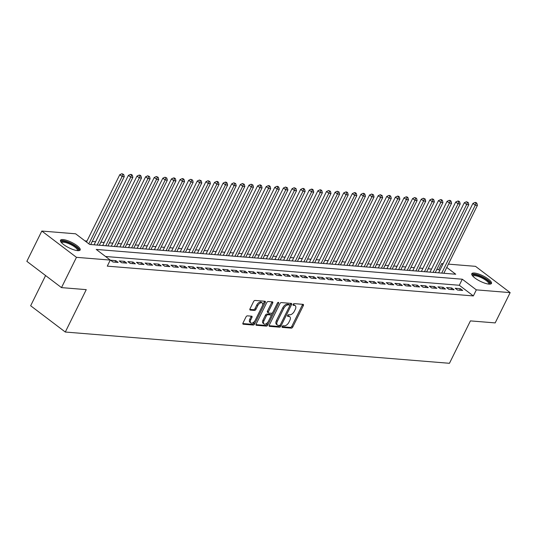 <?xml version="1.0" encoding="UTF-8"?>
<svg xmlns="http://www.w3.org/2000/svg" width="537" height="537" viewBox="0 0 537 537"><rect width="100%" height="100%" fill="white"/><g stroke="black" fill="none" stroke-linecap="round" stroke-linejoin="round"><path stroke-width="0.81" d="M282.16 326.53A0.967 0.53 127.2 0 0 282.167 327.348A0.967 0.53 127.2 0 0 282.341 327.409L291.322 328.141A1.383 0.759 127.2 0 0 292.759 327.02L303.338 305.613A1.383 0.759 127.2 0 0 303.324 304.445A1.383 0.759 127.2 0 0 303.083 304.358L294.095 303.627A0.967 0.53 127.2 0 0 293.095 304.412A0.967 0.53 127.2 0 0 293.101 305.231A0.967 0.53 127.2 0 0 293.276 305.291L294.437 305.385A4.417 2.423 127.2 0 1 295.222 305.674A4.417 2.423 127.2 0 1 295.263 309.413L294.377 311.198A4.417 2.423 127.2 0 1 289.792 314.783L288.631 314.689A0.967 0.53 127.2 0 0 287.631 315.467A0.967 0.53 127.2 0 0 287.637 316.286A0.967 0.53 127.2 0 0 287.805 316.353L288.973 316.447A4.417 2.423 127.2 0 1 289.758 316.729A4.417 2.423 127.2 0 1 289.799 320.468L288.913 322.254A4.417 2.423 127.2 0 1 284.328 325.838L283.167 325.744A0.967 0.53 127.2 0 0 282.16 326.53M63.037 239.562A10.968 3.027 -153.7 0 1 74.562 243.966A10.968 3.027 -153.7 0 1 80.167 249.96A10.968 3.027 -153.7 0 1 77.643 250.645A10.968 3.027 -153.7 0 1 66.111 246.241A10.968 3.027 -153.7 0 1 60.506 240.247A10.968 3.027 -153.7 0 1 63.037 239.562M474.325 273.024A10.968 3.027 -153.7 0 1 485.857 277.428A10.968 3.027 -153.7 0 1 491.462 283.429A10.968 3.027 -153.7 0 1 488.932 284.107A10.968 3.027 -153.7 0 1 477.406 279.703A10.968 3.027 -153.7 0 1 471.801 273.709A10.968 3.027 -153.7 0 1 474.325 273.024M247.403 315.843A1.383 0.759 127.2 0 0 245.973 316.964L243.006 322.972A1.383 0.759 127.2 0 0 243.013 324.14A1.383 0.759 127.2 0 0 243.261 324.227L253.236 325.039A1.383 0.759 127.2 0 0 254.672 323.918L265.251 302.519A1.383 0.759 127.2 0 0 265.238 301.351A1.383 0.759 127.2 0 0 264.989 301.257L255.015 300.445A1.383 0.759 127.2 0 0 253.585 301.566L249.994 308.822A1.383 0.759 127.2 0 0 250.007 309.99A1.383 0.759 127.2 0 0 250.255 310.077L254.525 310.426A1.383 0.759 127.2 0 0 255.954 309.305L257.733 305.707A3.692 2.027 127.2 0 1 262.231 302.949A3.692 2.027 127.2 0 1 262.257 306.077L255.297 320.166A3.692 2.027 127.2 0 1 250.799 322.925A3.692 2.027 127.2 0 1 250.772 319.804L251.934 317.454A1.383 0.759 127.2 0 0 251.92 316.286A1.383 0.759 127.2 0 0 251.672 316.192L247.403 315.843M448.382 264.13L475.507 266.339L510.15 292.618L495.181 322.905L470.419 320.891L449.462 363.294L65.299 332.034L86.256 289.638L61.493 287.617L76.462 257.33L41.819 231.051L75.63 233.803L89.672 244.456L455.745 274.239L446.757 267.426M510.15 292.618L476.339 289.866L462.297 279.213L96.224 249.43L110.273 260.083L76.462 257.33M110.273 260.083L107.279 266.144L473.345 295.927L476.339 289.866M269.299 325.113A1.383 0.759 127.2 0 0 269.305 326.281A1.383 0.759 127.2 0 0 269.554 326.368L279.529 327.181A1.383 0.759 127.2 0 0 280.965 326.06L291.544 304.654A1.383 0.759 127.2 0 0 291.531 303.486A1.383 0.759 127.2 0 0 291.289 303.398L281.307 302.586A1.383 0.759 127.2 0 0 279.878 303.707L269.299 325.113M266.386 326.113L256.411 325.301A1.383 0.759 127.2 0 1 256.162 325.207A1.383 0.759 127.2 0 1 256.149 324.039L266.728 302.64A1.383 0.759 127.2 0 1 268.164 301.519L272.434 301.861A1.383 0.759 127.2 0 1 272.675 301.955A1.383 0.759 127.2 0 1 272.689 303.123L268.399 311.802A1.383 0.759 127.2 0 0 268.413 312.97A1.383 0.759 127.2 0 0 268.654 313.058L271.487 313.293A1.383 0.759 127.2 0 0 272.924 312.172L277.387 303.13A0.967 0.53 127.2 0 1 278.562 302.412A0.967 0.53 127.2 0 1 278.575 303.23L267.815 324.992A1.383 0.759 127.2 0 1 266.386 326.113L265.446 325.402L255.968 324.63M457.517 290.04L462.686 290.457L460.343 288.684L455.175 288.262L457.517 290.04M448.905 289.336L454.074 289.758L451.731 287.986L446.562 287.563L448.905 289.336M440.286 288.637L445.455 289.06L443.119 287.282L437.95 286.859L440.286 288.637M431.674 287.939L436.843 288.356L434.5 286.583L429.338 286.161L431.674 287.939M423.062 287.235L428.231 287.657L425.888 285.879L420.719 285.462L423.062 287.235M414.45 286.536L419.619 286.953L417.276 285.181L412.107 284.758L414.45 286.536M405.838 285.832L411.006 286.255L408.664 284.482L403.495 284.06L405.838 285.832M397.219 285.134L402.388 285.556L400.052 283.778L394.883 283.355L397.219 285.134M388.607 284.435L393.775 284.852L391.433 283.08L386.271 282.657L388.607 284.435M379.995 283.731L385.163 284.154L382.821 282.375L377.652 281.959L379.995 283.731M371.382 283.033L376.551 283.449L374.208 281.677L369.04 281.254L371.382 283.033M362.77 282.328L367.939 282.751L365.596 280.979L360.428 280.556L362.77 282.328M354.151 281.63L359.32 282.053L356.984 280.274L351.816 279.851L354.151 281.63M345.539 280.932L350.708 281.348L348.365 279.576L343.203 279.153L345.539 280.932M336.927 280.227L342.096 280.65L339.753 278.871L334.585 278.455L336.927 280.227M328.315 279.529L333.484 279.945L331.141 278.173L325.972 277.75L328.315 279.529M319.703 278.824L324.872 279.247L322.529 277.475L317.36 277.052L319.703 278.824M311.084 278.126L316.253 278.549L313.917 276.77L308.748 276.347L311.084 278.126M302.472 277.428L307.641 277.844L305.298 276.072L300.136 275.649L302.472 277.428M293.86 276.723L299.028 277.146L296.686 275.367L291.517 274.951L293.86 276.723M285.248 276.025L290.416 276.441L288.074 274.669L282.905 274.246L285.248 276.025M276.636 275.32L281.804 275.743L279.462 273.971L274.293 273.548L276.636 275.32M268.017 274.622L273.185 275.045L270.849 273.266L265.681 272.843L268.017 274.622M259.405 273.924L264.573 274.34L262.231 272.568L257.069 272.145L259.405 273.924M250.792 273.219L255.961 273.642L253.618 271.863L248.45 271.447L250.792 273.219M242.18 272.521L247.349 272.937L245.006 271.165L239.838 270.742L242.18 272.521M233.568 271.816L238.737 272.239L236.394 270.467L231.225 270.044L233.568 271.816M224.956 271.118L230.118 271.541L227.782 269.762L222.613 269.339L224.956 271.118M216.337 270.42L221.506 270.836L219.17 269.064L214.001 268.641L216.337 270.42M207.725 269.715L212.894 270.138L210.551 268.359L205.382 267.943L207.725 269.715M199.113 269.017L204.282 269.433L201.939 267.661L196.77 267.238L199.113 269.017M190.501 268.312L195.669 268.735L193.327 266.963L188.158 266.54L190.501 268.312M181.889 267.614L187.051 268.037L184.715 266.258L179.546 265.835L181.889 267.614M173.27 266.916L178.438 267.332L176.102 265.56L170.934 265.137L173.27 266.916M164.658 266.211L169.826 266.634L167.484 264.855L162.315 264.439L164.658 266.211M156.045 265.513L161.214 265.929L158.871 264.157L153.703 263.734L156.045 265.513M147.433 264.808L152.602 265.231L150.259 263.452L145.091 263.036L147.433 264.808M138.821 264.11L143.983 264.533L141.647 262.754L136.479 262.331L138.821 264.11M130.202 263.412L135.371 263.828L133.035 262.056L127.866 261.633L130.202 263.412M121.59 262.707L126.759 263.13L124.416 261.351L119.248 260.935L121.59 262.707M112.978 262.009L118.147 262.425L115.804 260.653L110.635 260.23L112.978 262.009M473.345 295.927L459.303 285.268L105.527 256.485M439.79 270.467L438.702 269.648L436.776 269.487M431.526 269.064L428.164 268.789M422.914 268.359L419.545 268.084M414.302 267.661L410.933 267.386M405.69 266.956L402.32 266.688M397.071 266.258L393.708 265.983M388.459 265.56L385.096 265.285M379.847 264.855L376.477 264.58M371.235 264.157L367.865 263.882M362.623 263.452L359.253 263.184M354.004 262.754L350.641 262.479M345.392 262.056L342.029 261.781M336.78 261.351L333.41 261.076M328.167 260.653L324.798 260.378M319.555 259.948L316.186 259.68M310.936 259.25L307.573 258.975M302.324 258.552L298.961 258.277M293.712 257.847L290.342 257.572M285.1 257.149L281.73 256.874M276.488 256.444L273.118 256.176M267.869 255.746L264.506 255.471M259.257 255.048L255.894 254.773M250.645 254.343L247.275 254.068M242.033 253.645L238.663 253.37M233.42 252.94L230.051 252.672M224.802 252.242L221.439 251.967M216.189 251.544L212.827 251.269M207.577 250.839L204.214 250.564M198.965 250.141L195.596 249.866M190.353 249.437L186.983 249.168M181.734 248.738L178.371 248.463M173.122 248.04L169.759 247.765M164.51 247.335L161.147 247.06M155.898 246.637L152.528 246.362M147.286 245.933L143.916 245.657M138.667 245.234L135.304 244.959M130.055 244.53L126.692 244.261M121.443 243.832L118.08 243.556M112.83 243.133L109.461 242.858M104.218 242.429L100.849 242.153M95.599 241.731L92.236 241.455M86.987 241.026L84.933 240.865M45.585 275.555L30.656 305.754L65.299 332.034M61.493 287.617L26.85 261.338L41.819 231.051M438.702 269.648L441.696 263.586L443.132 263.707M442.783 264.412L441.696 263.586M459.303 285.268L462.297 279.213M460.343 288.684L459.591 290.208M451.731 287.986L450.979 289.51M443.119 287.282L442.36 288.805M434.5 286.583L433.748 288.107M425.888 285.879L425.136 287.402M417.276 285.181L416.524 286.704M408.664 284.482L407.912 286.006M400.052 283.778L399.293 285.301M391.433 283.08L390.681 284.603M382.821 282.375L382.069 283.898M374.208 281.677L373.457 283.2M365.596 280.979L364.845 282.502M356.984 280.274L356.226 281.797M348.365 279.576L347.614 281.099M339.753 278.871L339.001 280.395M331.141 278.173L330.389 279.696M322.529 277.475L321.777 278.998M313.917 276.77L313.158 278.294M305.298 276.072L304.546 277.595M296.686 275.367L295.934 276.891M288.074 274.669L287.322 276.193M279.462 273.971L278.71 275.494M270.849 273.266L270.091 274.79M262.231 272.568L261.479 274.092M253.618 271.863L252.867 273.387M245.006 271.165L244.254 272.689M236.394 270.467L235.642 271.99M227.782 269.762L227.023 271.286M219.17 269.064L218.411 270.588M210.551 268.359L209.799 269.883M201.939 267.661L201.187 269.185M193.327 266.963L192.575 268.487M184.715 266.258L183.963 267.782M176.102 265.56L175.344 267.084M167.484 264.855L166.732 266.379M158.871 264.157L158.12 265.681M150.259 263.452L149.508 264.983M141.647 262.754L140.895 264.278M133.035 262.056L132.277 263.58M124.416 261.351L123.664 262.875M115.804 260.653L115.052 262.177M289.758 316.729L288.825 316.024A4.417 2.423 127.2 0 0 288.033 315.736L288.973 316.447M287.537 315.696L288.033 315.736M295.222 305.674L294.289 304.962A4.417 2.423 127.2 0 0 293.497 304.674L294.437 305.385M293.007 304.633L293.497 304.674M282.073 326.751L290.389 327.429A1.383 0.759 127.2 0 0 291.819 326.308L302.398 304.902A1.383 0.759 127.2 0 0 302.579 304.318M289.832 305.513L290.604 303.949A1.383 0.759 127.2 0 0 290.786 303.358M269.118 325.697L278.596 326.469A1.383 0.759 127.2 0 0 280.025 325.348L280.2 324.999M279.421 325.442A0.967 0.53 127.2 0 0 280.428 324.657L289.712 305.868A0.967 0.53 127.2 0 0 289.705 305.05A0.967 0.53 127.2 0 0 289.53 304.989L288.309 304.888A4.417 2.423 127.2 0 0 283.724 308.473L277.374 321.314A4.417 2.423 127.2 0 0 277.407 325.053A4.417 2.423 127.2 0 0 278.2 325.341L279.421 325.442M288.872 304.486A0.967 0.53 127.2 0 0 288.772 304.338A0.967 0.53 127.2 0 0 288.597 304.278L289.53 304.989M277.407 325.053L276.474 324.341A4.417 2.423 127.2 0 1 276.434 320.602L282.784 307.761A4.417 2.423 127.2 0 1 287.369 304.177L288.597 304.278M268.413 312.97L267.473 312.259A1.383 0.759 127.2 0 1 267.46 311.091L271.756 302.412A1.383 0.759 127.2 0 0 271.93 301.821M272.662 312.581L271.078 315.79M268.077 321.864L266.882 324.281L267.815 324.992M263.949 320.811A3.692 2.027 127.2 0 0 263.976 323.939A3.692 2.027 127.2 0 0 268.473 321.18L270.923 316.212A1.383 0.759 127.2 0 0 270.91 315.044A1.383 0.759 127.2 0 0 270.668 314.957L267.835 314.722A1.383 0.759 127.2 0 0 266.399 315.843L263.949 320.811L263.009 320.099A3.692 2.027 127.2 0 0 263.043 323.227L263.976 323.939M270.131 314.548A1.383 0.759 127.2 0 0 269.977 314.333A1.383 0.759 127.2 0 0 269.728 314.246L270.668 314.957M263.009 320.099L265.466 315.138A1.383 0.759 127.2 0 1 266.896 314.017L269.728 314.246M265.446 325.402A1.383 0.759 127.2 0 0 266.882 324.281M250.799 322.925L249.866 322.213A3.692 2.027 127.2 0 1 249.833 319.092L250.994 316.743A1.383 0.759 127.2 0 0 251.175 316.152M262.231 302.949L261.291 302.244A3.692 2.027 127.2 0 0 256.8 304.996L257.733 305.707M249.819 309.413L253.585 309.715A1.383 0.759 127.2 0 0 255.021 308.594L256.8 304.996M262.546 305.385L264.311 301.807A1.383 0.759 127.2 0 0 264.493 301.217M242.825 323.563L252.303 324.335A1.383 0.759 127.2 0 0 253.733 323.214L254.9 320.858M443.864 273.273L477.42 205.382L475.265 205.208L472.922 203.429L438.615 272.85M475.99 203.147L476.849 203.221L475.91 202.509L475.05 202.442L475.99 203.147L475.265 205.208L441.709 273.098M476.849 203.221L477.42 205.382M472.922 203.429L475.05 202.442M472.58 275.884A9.491 2.625 -153.7 0 1 474.829 274.743A9.491 2.625 -153.7 0 1 485.569 279.032A9.491 2.625 -153.7 0 1 489.254 284.127M488.704 284.086A8.787 2.43 26.3 0 0 488.73 284.033A8.787 2.43 26.3 0 0 484.24 279.233A8.787 2.43 26.3 0 0 475.003 275.703A8.787 2.43 26.3 0 0 472.976 276.246A8.787 2.43 26.3 0 0 472.949 276.3M491.006 283.865A10.894 3.007 26.3 0 0 484.609 277.971A10.894 3.007 26.3 0 0 473.896 274.031A10.894 3.007 26.3 0 0 471.728 274.333M61.292 242.422A9.491 2.625 -153.7 0 1 71.736 244.087A9.491 2.625 -153.7 0 1 77.966 250.665M77.409 250.625A8.787 2.43 26.3 0 0 77.435 250.571A8.787 2.43 26.3 0 0 71.293 244.838A8.787 2.43 26.3 0 0 61.681 242.784A8.787 2.43 26.3 0 0 61.661 242.838M79.718 250.403A10.894 3.007 26.3 0 0 72.012 243.791A10.894 3.007 26.3 0 0 60.433 240.871M435.252 272.574L468.808 204.678L466.653 204.503L464.31 202.731L430.003 272.145M467.371 202.449L468.237 202.523L466.438 201.737L467.371 202.449L466.653 204.503L433.097 272.4M468.237 202.523L468.808 204.678M464.31 202.731L466.438 201.737M426.633 271.87L460.189 203.979L458.041 203.805L455.698 202.026L421.391 271.447M458.759 201.751L459.618 201.818L458.685 201.107L457.826 201.039L458.759 201.751L458.041 203.805L424.485 271.695M459.618 201.818L460.189 203.979M455.698 202.026L457.826 201.039M418.021 271.172L451.577 203.281L449.422 203.1L447.086 201.328L412.772 270.742M450.147 201.046L451.006 201.12L450.073 200.408L449.207 200.335L450.147 201.046L449.422 203.1L415.866 270.997M451.006 201.12L451.577 203.281M447.086 201.328L449.207 200.335M409.409 270.473L442.965 202.577L440.81 202.402L438.467 200.623L404.16 270.044M441.535 200.348L442.394 200.415L441.461 199.704L440.595 199.636L441.535 200.348L440.81 202.402L407.254 270.299M442.394 200.415L442.965 202.577M438.467 200.623L440.595 199.636M400.797 269.769L434.352 201.878L432.198 201.704L429.855 199.925L395.547 269.346M432.923 199.643L433.782 199.717L432.842 199.005L431.983 198.938L432.923 199.643L432.198 201.704L398.642 269.594M433.782 199.717L434.352 201.878M429.855 199.925L431.983 198.938M392.185 269.071L425.74 201.174L423.586 200.999L421.243 199.227L386.935 268.641M424.304 198.945L425.17 199.019L423.371 198.234L424.304 198.945L423.586 200.999L390.03 268.896M425.17 199.019L425.74 201.174M421.243 199.227L423.371 198.234M383.566 268.366L417.121 200.476L414.973 200.301L412.631 198.522L378.323 267.943M415.692 198.247L416.551 198.314L414.759 197.535L415.692 198.247L414.973 200.301L381.418 268.191M416.551 198.314L417.121 200.476M412.631 198.522L414.759 197.535M374.954 267.668L408.509 199.777L406.355 199.596L404.019 197.824L369.704 267.238M407.08 197.542L407.939 197.616L407.006 196.904L406.14 196.831L407.08 197.542L406.355 199.596L372.799 267.493M407.939 197.616L408.509 199.777M404.019 197.824L406.14 196.831M366.341 266.97L399.897 199.073L397.742 198.898L395.4 197.119L361.092 266.54M398.467 196.844L399.327 196.911L398.394 196.2L397.528 196.133L398.467 196.844L397.742 198.898L364.187 266.795M399.327 196.911L399.897 199.073M395.4 197.119L397.528 196.133M357.729 266.265L391.285 198.375L389.13 198.2L386.788 196.421L352.48 265.842M389.855 196.139L390.714 196.213L389.775 195.502L388.916 195.434L389.855 196.139L389.13 198.2L355.575 266.09M390.714 196.213L391.285 198.375M386.788 196.421L388.916 195.434M349.117 265.567L382.673 197.67L380.518 197.495L378.176 195.723L343.868 265.137M381.236 195.441L382.102 195.515L380.303 194.73L381.236 195.441L380.518 197.495L346.962 265.392M382.102 195.515L382.673 197.67M378.176 195.723L380.303 194.73M340.498 264.862L374.054 196.972L371.906 196.797L369.563 195.018L335.256 264.439M372.624 194.743L373.483 194.81L371.691 194.032L372.624 194.743L371.906 196.797L338.35 264.687M373.483 194.81L374.054 196.972M369.563 195.018L371.691 194.032M331.886 264.164L365.442 196.273L363.287 196.092L360.951 194.32L326.644 263.734M364.012 194.038L364.871 194.112L363.938 193.401L363.072 193.327L364.012 194.038L363.287 196.092L329.731 263.989M364.871 194.112L365.442 196.273M360.951 194.32L363.072 193.327M323.274 263.466L356.83 195.569L354.675 195.394L352.332 193.615L318.025 263.036M355.4 193.34L356.259 193.407L355.326 192.696L354.46 192.629L355.4 193.34L354.675 195.394L321.119 263.291M356.259 193.407L356.83 195.569M352.332 193.615L354.46 192.629M314.662 262.761L348.218 194.871L346.063 194.696L343.72 192.917L309.413 262.338M346.788 192.635L347.647 192.709L346.707 191.998L345.848 191.931L346.788 192.635L346.063 194.696L312.507 262.586M347.647 192.709L348.218 194.871M343.72 192.917L345.848 191.931M306.05 262.063L339.606 194.166L337.451 193.991L335.108 192.219L300.801 261.633M338.169 191.937L339.035 192.004L337.236 191.226L338.169 191.937L337.451 193.991L303.895 261.888M339.035 192.004L339.606 194.166M335.108 192.219L337.236 191.226M297.431 261.358L330.987 193.468L328.839 193.293L326.496 191.514L292.188 260.935M329.557 191.239L330.416 191.306L328.624 190.528L329.557 191.239L328.839 193.293L295.283 261.183M330.416 191.306L330.987 193.468M326.496 191.514L328.624 190.528M288.819 260.66L322.375 192.77L320.22 192.588L317.884 190.816L283.576 260.23M320.945 190.534L321.804 190.608L320.871 189.897L320.005 189.823L320.945 190.534L320.22 192.588L286.664 260.485M321.804 190.608L322.375 192.77M317.884 190.816L320.005 189.823M280.207 259.962L313.762 192.065L311.608 191.89L309.265 190.111L274.957 259.532M312.333 189.836L313.192 189.903L312.259 189.192L311.393 189.125L312.333 189.836L311.608 191.89L278.052 259.787M313.192 189.903L313.762 192.065M309.265 190.111L311.393 189.125M271.594 259.257L305.15 191.367L302.996 191.192L300.653 189.413L266.345 258.834M303.72 189.131L304.58 189.205L303.64 188.494L302.781 188.427L303.72 189.131L302.996 191.192L269.44 259.082M304.58 189.205L305.15 191.367M300.653 189.413L302.781 188.427M262.982 258.559L296.538 190.662L294.383 190.487L292.041 188.715L257.733 258.129M295.102 188.433L295.968 188.5L294.169 187.722L295.102 188.433L294.383 190.487L260.828 258.384M295.968 188.5L296.538 190.662M292.041 188.715L294.169 187.722M254.363 257.854L287.919 189.964L285.771 189.789L283.429 188.01L249.121 257.431M286.49 187.735L287.349 187.802L285.556 187.024L286.49 187.735L285.771 189.789L252.215 257.679M287.349 187.802L287.919 189.964M283.429 188.01L285.556 187.024M245.751 257.156L279.307 189.266L277.152 189.084L274.816 187.312L240.509 256.726M277.877 187.03L278.737 187.104L277.804 186.393L276.938 186.319L277.877 187.03L277.152 189.084L243.597 256.981M278.737 187.104L279.307 189.266M274.816 187.312L276.938 186.319M237.139 256.458L270.695 188.561L268.54 188.386L266.198 186.608L231.89 256.028M269.265 186.332L270.124 186.399L269.191 185.688L268.325 185.621L269.265 186.332L268.54 188.386L234.984 256.283M270.124 186.399L270.695 188.561M266.198 186.608L268.325 185.621M228.527 255.753L262.083 187.863L259.928 187.688L257.585 185.909L223.278 255.33M260.653 185.627L261.512 185.701L260.573 184.99L259.713 184.923L260.653 185.627L259.928 187.688L226.372 255.578M261.512 185.701L262.083 187.863M257.585 185.909L259.713 184.923M219.915 255.055L253.471 187.158L251.316 186.983L248.973 185.211L214.666 254.625M252.034 184.929L252.9 184.997L251.101 184.218L252.034 184.929L251.316 186.983L217.76 254.88M252.9 184.997L253.471 187.158M248.973 185.211L251.101 184.218M211.296 254.35L244.852 186.46L242.704 186.285L240.361 184.506L206.054 253.927M243.422 184.231L244.288 184.298L242.489 183.52L243.422 184.231L242.704 186.285L209.148 254.176M244.288 184.298L244.852 186.46M240.361 184.506L242.489 183.52M202.684 253.652L236.24 185.762L234.085 185.58L231.749 183.808L197.441 253.222M234.81 183.526L235.669 183.6L233.877 182.815L234.81 183.526L234.085 185.58L200.529 253.477M235.669 183.6L236.24 185.762M231.749 183.808L233.877 182.815M194.072 252.954L227.628 185.057L225.473 184.882L223.13 183.104L188.823 252.524M226.198 182.828L227.057 182.895L226.124 182.184L225.258 182.117L226.198 182.828L225.473 184.882L191.917 252.779M227.057 182.895L227.628 185.057M223.13 183.104L225.258 182.117M185.46 252.249L219.015 184.359L216.861 184.184L214.518 182.405L180.21 251.826M217.586 182.124L218.445 182.197L217.505 181.486L216.646 181.419L217.586 182.124L216.861 184.184L183.305 252.075M218.445 182.197L219.015 184.359M214.518 182.405L216.646 181.419M176.848 251.551L210.403 183.654L208.249 183.479L205.906 181.707L171.598 251.121M208.967 181.425L209.833 181.493L208.034 180.714L208.967 181.425L208.249 183.479L174.693 251.376M209.833 181.493L210.403 183.654M205.906 181.707L208.034 180.714M168.229 250.846L201.784 182.956L199.636 182.781L197.294 181.003L162.986 250.423M200.355 180.727L201.221 180.794L199.422 180.016L200.355 180.727L199.636 182.781L166.081 250.672M201.221 180.794L201.784 182.956M197.294 181.003L199.422 180.016M159.617 250.148L193.172 182.251L191.018 182.077L188.682 180.304L154.374 249.718M191.743 180.023L192.602 180.096L190.81 179.311L191.743 180.023L191.018 182.077L157.462 249.974M192.602 180.096L193.172 182.251M188.682 180.304L190.81 179.311M151.004 249.45L184.56 181.553L182.405 181.378L180.07 179.6L145.755 249.02M183.13 179.324L183.99 179.392L183.057 178.68L182.191 178.613L183.13 179.324L182.405 181.378L148.85 249.275M183.99 179.392L184.56 181.553M180.07 179.6L182.191 178.613M142.392 248.745L175.948 180.855L173.793 180.68L171.451 178.902L137.143 248.322M174.518 178.62L175.377 178.693L174.438 177.982L173.579 177.915L174.518 178.62L173.793 180.68L140.238 248.571M175.377 178.693L175.948 180.855M171.451 178.902L173.579 177.915M133.78 248.047L167.336 180.15L165.181 179.976L162.839 178.203L128.531 247.617M165.899 177.922L166.765 177.989L164.966 177.21L165.899 177.922L165.181 179.976L131.625 247.872M166.765 177.989L167.336 180.15M162.839 178.203L164.966 177.21M125.168 247.342L158.717 179.452L156.569 179.277L154.226 177.499L119.919 246.919M157.287 177.223L158.153 177.291L156.354 176.512L157.287 177.223L156.569 179.277L123.013 247.168M158.153 177.291L158.717 179.452M154.226 177.499L156.354 176.512M116.549 246.644L150.105 178.747L147.95 178.573L145.614 176.801L111.307 246.215M148.675 176.519L149.534 176.592L147.742 175.807L148.675 176.519L147.95 178.573L114.401 246.47M149.534 176.592L150.105 178.747M145.614 176.801L147.742 175.807M107.937 245.946L141.493 178.049L139.338 177.875L137.002 176.096L102.688 245.516M140.063 175.821L140.922 175.888L139.989 175.176L139.123 175.109L140.063 175.821L139.338 177.875L105.782 245.771M140.922 175.888L141.493 178.049M137.002 176.096L139.123 175.109M99.325 245.241L132.881 177.351L130.726 177.176L128.383 175.398L94.076 244.818M131.451 175.116L132.31 175.19L131.37 174.478L130.511 174.411L131.451 175.116L130.726 177.176L97.17 245.067M132.31 175.19L132.881 177.351M128.383 175.398L130.511 174.411M90.713 244.543L124.269 176.646L122.114 176.472L119.771 174.7L86.491 242.039M122.832 174.418L123.698 174.485L121.899 173.706L122.832 174.418L122.114 176.472L88.827 243.818M123.698 174.485L124.269 176.646M119.771 174.7L121.899 173.706M302.398 304.902L303.338 305.613M291.819 326.308L292.759 327.02M290.389 327.429L291.322 328.141M290.604 303.949L291.544 304.654M280.025 325.348L280.965 326.06M278.596 326.469L279.529 327.181M269.158 326.066L269.554 326.368M287.369 304.177L288.309 304.888M282.784 307.761L283.724 308.473M276.434 320.602L277.374 321.314M256.008 324.999L256.411 325.301M271.756 302.412L272.689 303.123M267.46 311.091L268.399 311.802M277.777 302.626L278.575 303.23M266.896 314.017L267.835 314.722M265.466 315.138L266.399 315.843M250.994 316.743L251.934 317.454M249.833 319.092L250.772 319.804M255.021 308.594L255.954 309.305M253.585 309.715L254.525 310.426M249.853 309.775L250.255 310.077M264.311 301.807L265.251 302.519M253.733 323.214L254.672 323.918M252.303 324.335L253.236 325.039M242.858 323.925L243.261 324.227M288.772 304.338L289.705 305.05M269.977 314.333L270.91 315.044"/></g></svg>
